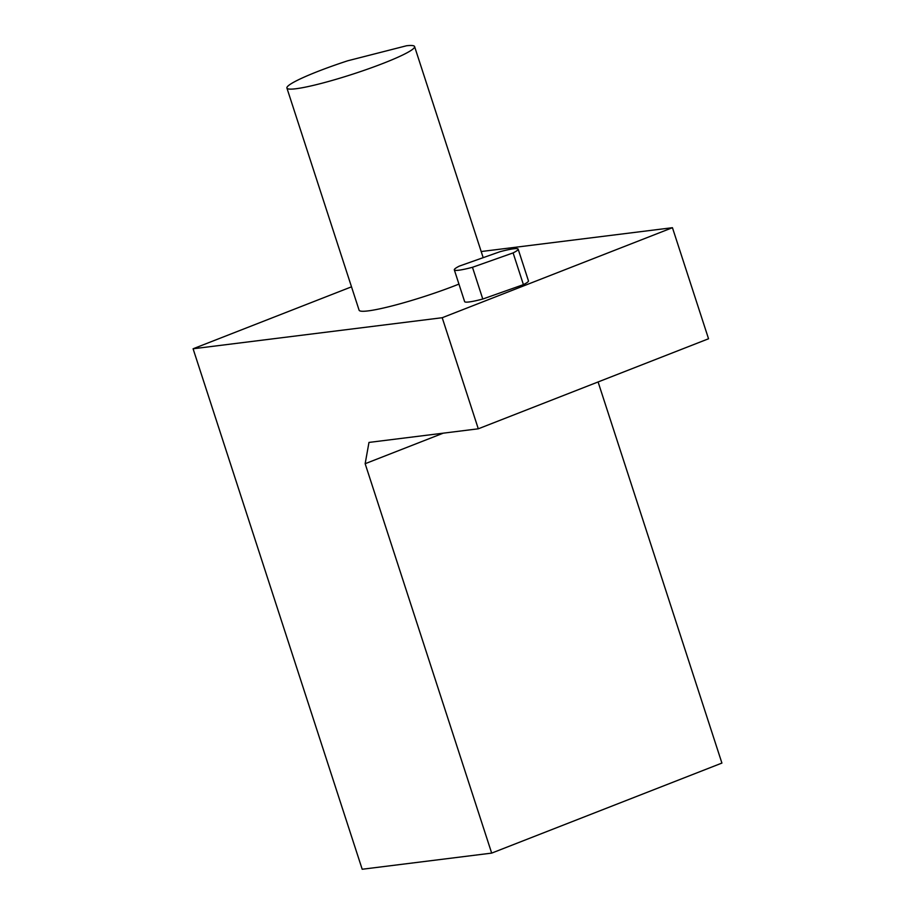 <?xml version="1.0" encoding="UTF-8"?>
<svg xmlns="http://www.w3.org/2000/svg" width="915" height="915" viewBox="0 0 915 915"><rect width="100%" height="100%" fill="white"/><g stroke="black" fill="none" stroke-linecap="round" stroke-linejoin="round"><path stroke-width="1.37" d="M478.293 428.803L442.208 317.722L193.088 348.775L362.191 869.25L491.675 853.112L365.154 463.711L368.974 442.425L478.293 428.803L708.542 338.767L672.445 227.698L481.187 251.534M442.208 317.722L672.445 227.698M193.088 348.775L351.509 286.83M458.941 284.096A67.115 7.137 162 0 1 394.079 305.404A67.115 7.137 162 0 1 359.103 310.196L286.91 88.046A67.115 7.137 162 0 1 347.78 60.767L406.569 45.75A67.115 7.137 162 0 1 414.587 46.562A67.115 7.137 162 0 1 352.95 74.092A67.115 7.137 162 0 1 286.91 88.046M454.32 269.868L464.626 301.607A33.558 3.569 -18 0 0 482.777 299.033L523.414 284.645A33.558 3.569 -18 0 0 528.458 280.871L518.153 249.132A33.558 3.569 -18 0 0 500.002 251.705L459.364 266.093A33.558 3.569 -18 0 0 454.32 269.868A33.558 3.569 -18 0 0 472.472 267.294L513.109 252.906A33.558 3.569 -18 0 0 518.153 249.132M491.675 853.112L721.912 763.076L598.09 381.967M365.154 463.711L443.237 433.172M513.109 252.906L523.414 284.645M472.472 267.294L482.777 299.033M483.177 257.664L414.587 46.562"/></g></svg>
